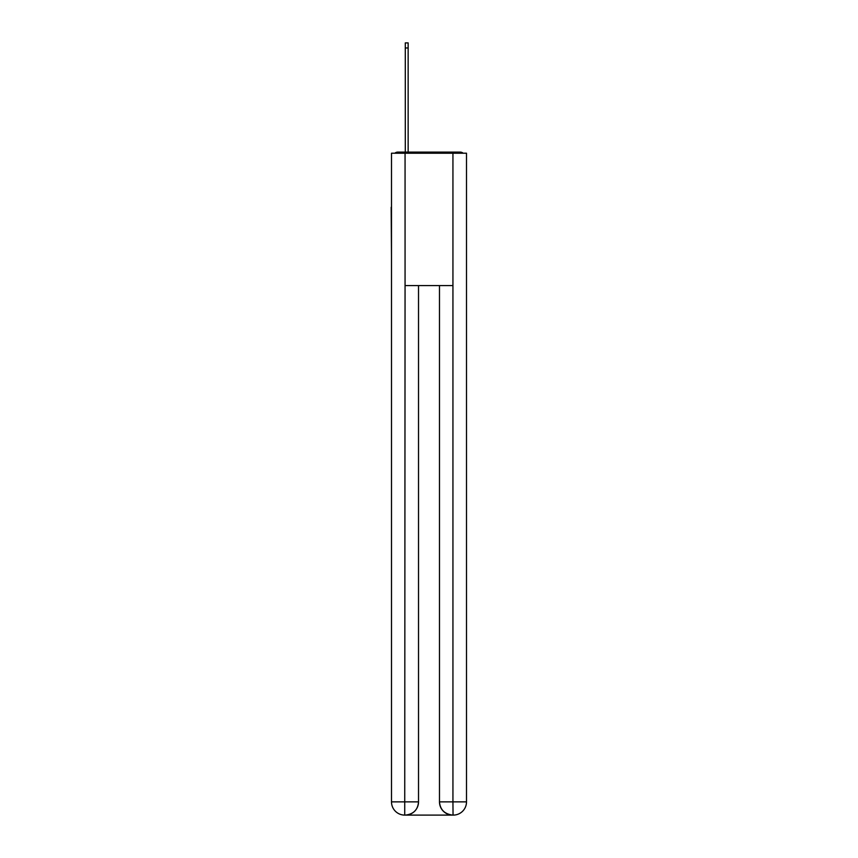 <?xml version="1.0" encoding="UTF-8"?>
<svg xmlns="http://www.w3.org/2000/svg" width="858" height="858" viewBox="0 0 858 858"><rect width="100%" height="100%" fill="white"/><g stroke="black" fill="none" stroke-linecap="round" stroke-linejoin="round"><path stroke-width="1.29" d="M466.505 256.467L466.505 163.363M391.495 207.271L391.495 163.363M391.162 207.271L391.495 256.467M463.138 153.217A4.408 4.408 0 0 0 460.22 152.113L397.78 152.113A4.408 4.408 0 0 0 394.862 153.217M397.78 152.113L405.287 152.113L405.287 42.9L408.151 42.9L408.151 47.973L405.287 47.973M408.151 47.973L408.151 152.113L411.786 152.113M446.214 152.113L460.22 152.113M405.062 153.217L391.495 153.217L391.495 801.865A13.235 13.235 0 0 0 404.729 815.1L405.062 285.596L452.938 285.596L452.938 153.217L405.062 153.217L405.062 285.596M452.938 153.217L466.505 153.217L466.505 801.865A13.235 13.235 0 0 1 453.271 815.1L452.713 815.1A13.235 13.235 0 0 1 439.478 801.865L439.478 285.596L439.478 801.865C440.154 809.662 444.562 814.081 452.713 815.1L405.051 815.1M418.522 285.596L418.522 801.865A13.235 13.235 0 0 1 405.287 815.1C413.47 814.242 417.878 809.834 418.522 801.865L418.522 285.596M439.478 801.865L452.938 801.865L453.045 815.1M391.495 801.865A13.235 13.235 0 0 0 404.729 815.1A13.235 13.235 0 0 1 391.495 801.865L418.522 801.865M452.938 285.596L452.938 801.865L466.505 801.865"/></g></svg>
